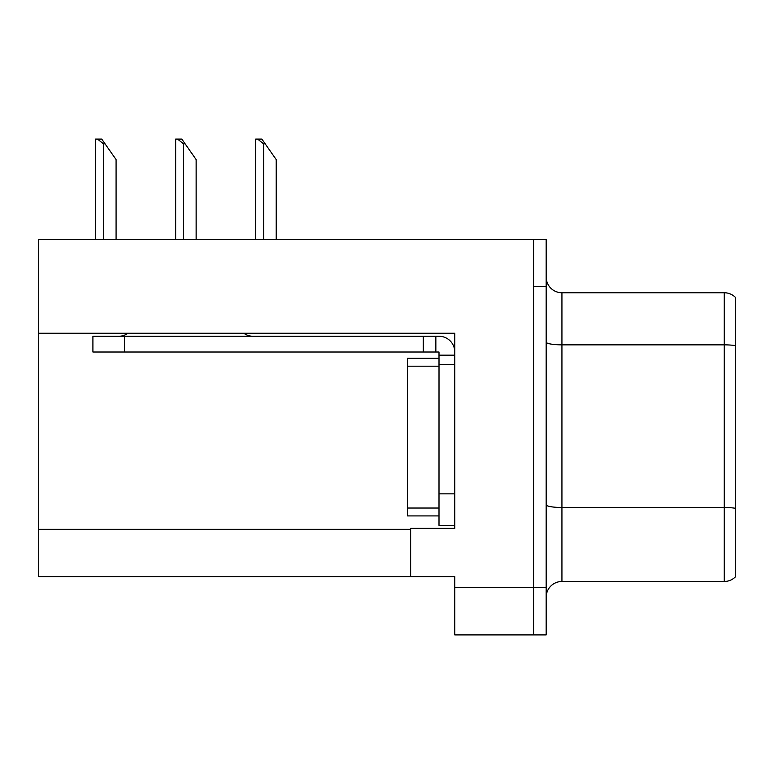 <?xml version="1.0" encoding="UTF-8"?>
<svg xmlns="http://www.w3.org/2000/svg" width="774" height="774" viewBox="0 0 774 774"><rect width="100%" height="100%" fill="white"/><g stroke="black" fill="none" stroke-linecap="round" stroke-linejoin="round"><path stroke-width="1.16" d="M454.773 364.622L454.773 493.851L439.003 493.851L439.003 525.372L454.773 525.372L454.773 493.851L454.773 528.371L410.636 528.371L410.636 576.591L38.7 576.591L38.7 333.255L454.773 333.255L454.773 364.622L439.003 364.622L439.003 352.015L423.243 352.015L423.243 336.255L439.003 336.255A15.761 15.761 0 0 1 454.764 352.025M410.636 576.591L454.773 576.591L454.773 634.912L533.567 634.912L533.567 587.63L533.567 634.912L546.173 634.912L546.173 587.63L533.567 587.63L533.567 239.33L38.7 239.33L38.7 333.255M546.173 597.238A15.761 15.761 0 0 1 561.934 581.477L724.271 581.477L724.271 292.756L561.934 292.756A15.761 15.761 0 0 1 546.173 276.995A15.761 15.761 0 0 0 561.934 292.756L561.934 581.477M533.567 239.33L546.173 239.33L546.173 286.612L533.567 286.612L533.567 587.63L454.773 587.63M735.3 297.255A15.761 15.761 0 0 0 724.271 292.756A15.761 15.761 0 0 1 735.3 297.255L735.3 576.978A15.761 15.761 0 0 1 724.271 581.477M546.173 286.612L546.173 587.63M439.003 493.851L439.013 358.314L407.492 358.314L407.492 515.919L439.003 515.919M128 333.255A15.761 15.761 0 0 1 118.761 336.255M243.8 333.255A15.761 15.761 0 0 0 253.04 336.255M423.243 352.015L92.909 352.015L92.909 336.255L423.243 336.255M439.003 525.372L454.773 525.372M435.849 352.015L435.849 336.255M454.773 355.169L439.003 355.169M265.172 143.819L263.595 143.819L257.636 139.088L261.864 139.088L276.202 159.579L276.202 239.33M255.72 239.33L255.72 139.088L257.636 139.088M185.112 143.819L183.535 143.819L177.575 139.088L181.803 139.088L196.141 159.579L196.141 239.33M175.659 239.33L175.659 139.088L177.575 139.088M105.051 143.819L103.474 143.819L97.514 139.088L101.733 139.088L116.081 159.579L116.081 239.33M95.599 239.33L95.599 139.088L97.514 139.088M38.7 529.319L410.636 529.319M735.3 345.63A15.761 2.738 180 0 0 724.271 344.846L561.934 344.846A15.761 2.738 -0 0 1 546.173 342.108M735.3 508.276A15.761 2.738 180 0 0 724.271 507.492L561.934 507.492A15.761 2.738 0 0 1 546.173 504.754M407.492 508.034L439.003 508.034M407.492 366.199L439.003 366.199M124.43 352.015L124.43 336.255M263.595 239.33L263.595 143.819M183.535 239.33L183.535 143.819M103.474 239.33L103.474 143.819"/></g></svg>

